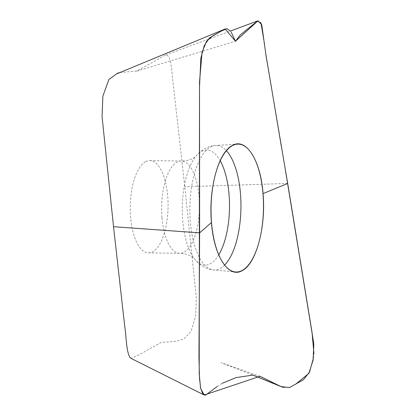 <?xml version="1.0" encoding="UTF-8"?>
<svg xmlns="http://www.w3.org/2000/svg" width="416" height="416" viewBox="0 0 416 416"><rect width="100%" height="100%" fill="white"/><g stroke="black" fill="none" stroke-linecap="round" stroke-linejoin="round"><path stroke-width="0.31" stroke-dasharray="2.08 1.56" d="M120.037 72.514L136.791 71.079L165.646 54.99L168.615 56.28C172.136 63.138 172.037 77.366 173.602 87.199L184.792 186.727L196.321 297.58L195.645 315.999L191.053 331.313L184.08 338.842L176.389 341.276L161.08 342.477L138.679 355.035L131.045 358.316M145.46 161.756A46.155 18.918 90.9 0 0 130.593 217.126A46.155 18.918 90.9 0 0 148.45 252.86A46.155 18.918 90.9 0 0 168.074 207.002A46.155 18.918 90.9 0 0 149.864 160.566A46.155 18.918 90.9 0 0 145.46 161.756M287.685 183.466L184.829 186.727L287.685 183.466M199.628 232.856L113.558 226.699M284.887 166.962L281.512 147.384M265.595 52.77L264.337 44.231M264.254 43.602L263.78 39.764M231.312 32.323L230.521 31.19M217.24 386.49L222.154 383.318M283.228 387.405L289.931 387.322M313.435 358.015L313.94 353.777M161.975 217.61A46.155 18.918 -89.1 0 1 181.246 161.044A46.155 18.918 -89.1 0 1 199.456 207.485A46.155 18.918 -89.1 0 1 179.832 253.344A46.155 18.918 -89.1 0 1 161.975 217.61M224.64 265.065A62.28 25.532 -89.1 0 1 213.652 269.958A62.28 25.532 -89.1 0 1 190.351 221.78A62.28 25.532 -89.1 0 1 215.561 145.47A62.28 25.532 -89.1 0 1 226.392 150.701M218.769 254.826A57.569 23.598 -89.1 0 1 194.631 259.002A57.569 23.598 -89.1 0 1 182.733 220.568A57.569 23.598 -89.1 0 1 196.212 155.844A57.569 23.598 -89.1 0 1 220.215 160.753M260.057 376.288L220.974 362.617L252.725 375.066M252.788 375.066L255.304 376.09M136.796 71.11L235.461 41.257M165.651 54.948L230.417 31.044M148.45 252.86L179.832 253.344C187.855 253.063 194.979 258.736 194.631 259.002L194.631 259.002C199.883 265.507 206.222 269.157 213.652 269.958L235.451 271.97M149.864 160.566L181.246 161.044C186.384 160.924 190.497 159.869 193.575 157.882L196.212 155.844C201.656 149.5 208.109 146.047 215.561 145.47L237.406 144.134"/><path stroke-width="0.62" d="M131.045 358.316L129.698 357.152C126.178 350.288 126.277 336.06 124.717 326.227L113.526 226.699L102.06 116.574L102.877 96.169L108.867 79.524L117.494 73.18L120.037 72.514M242.388 270.525C256.246 263.557 266.105 226.814 263.047 193.596C260.64 160.025 245.83 137.056 232.118 145.6C218.26 152.568 208.4 189.316 211.458 222.529C213.866 256.105 228.675 279.068 242.388 270.525M211.526 222.492A63.955 26.218 -89.1 0 1 237.406 144.134A63.955 26.218 -89.1 0 1 263.468 208.463A63.955 26.218 -89.1 0 1 235.451 271.97A63.955 26.218 -89.1 0 1 211.526 222.492M313.94 353.777L312.01 332.264L287.685 183.466L263.047 193.596L287.685 183.466L266.074 55.858L261.737 24.7L257.962 20.8L235.461 41.257L225.155 28.964L212.659 35.911L206.627 41.148L202.072 52.161L199.508 82.124L199.628 232.856L198.952 357.599L199.498 378.451L200.715 388.643L204.199 395.054L260.057 376.288L281.008 386.578L289.411 387.592L296.067 383.88L308.89 373.324L313.071 360.225L313.862 344.042L284.887 166.962M211.458 222.529L199.628 232.856L211.458 222.529M113.526 226.699L199.628 232.856M281.512 147.384L265.595 52.77M264.337 44.231L264.254 43.602M263.78 39.764L260.967 22.849L257.416 21.091L240.214 34.98L235.472 41.257L231.312 32.323M230.521 31.19L226.97 28.631L221.317 31.065L209.44 37.929L204.235 45.677L200.86 58.063L199.514 86.98L199.207 373.63L200.538 387.863L202.566 393.385L205.525 395.2L217.24 386.49M222.154 383.318L236.018 377.608L252.933 375.071L283.228 387.405M289.931 387.322L303.441 379.746L309.556 371.961L313.435 358.015M226.392 150.701A62.28 25.532 -89.1 0 1 240.937 208.12A62.28 25.532 -89.1 0 1 224.64 265.065M220.215 160.753A57.569 23.598 -89.1 0 1 218.769 254.826M131.024 358.363L204.199 395.049M252.725 375.066L261.092 378.388L252.788 375.066M255.304 376.09L281.008 386.578M117.619 73.497L225.155 28.964M230.417 31.044L257.962 20.8"/></g></svg>
